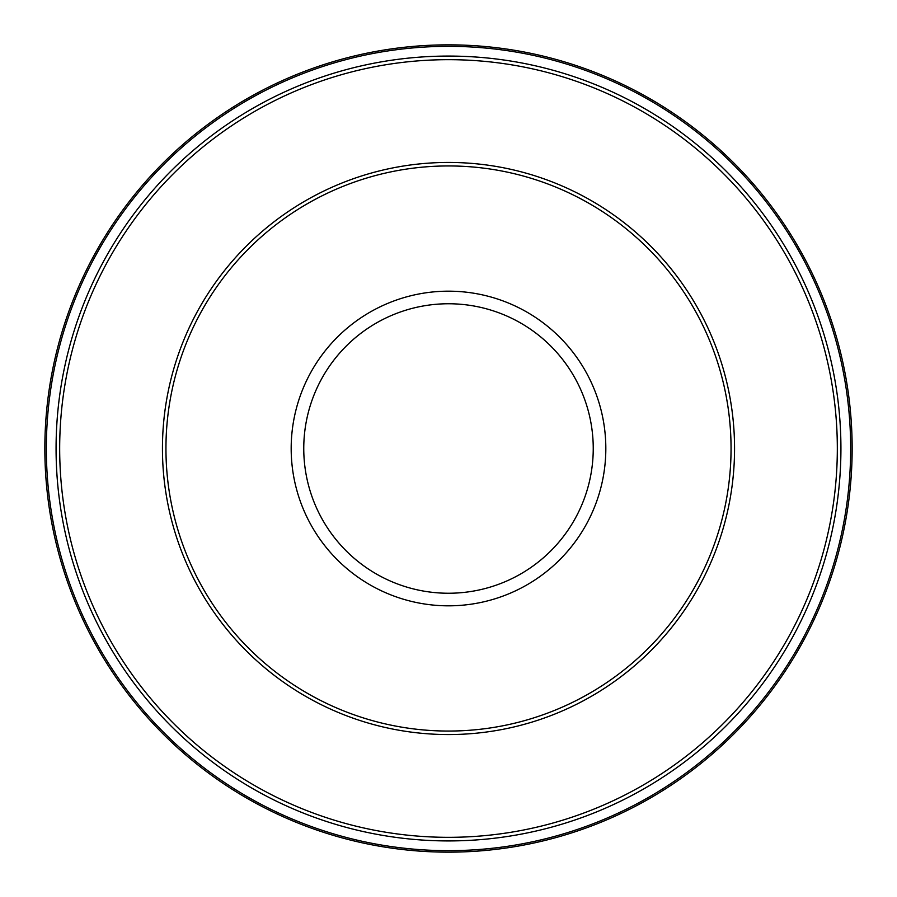 <?xml version="1.0" encoding="UTF-8"?>
<svg xmlns="http://www.w3.org/2000/svg" width="897" height="897" viewBox="0 0 897 897"><rect width="100%" height="100%" fill="white"/><g stroke="black" fill="none" stroke-linecap="round" stroke-linejoin="round"><path stroke-width="1.35" d="M852.15 448.5A403.65 403.65 0 0 0 448.5 44.85A403.65 403.65 0 0 0 44.85 448.5A403.65 403.65 0 0 0 448.5 852.15A403.65 403.65 0 0 0 852.15 448.5A403.65 403.65 0 0 1 448.5 852.15A403.65 403.65 0 0 1 44.85 448.5M731.055 448.5A282.555 282.555 0 0 0 448.5 165.945A282.555 282.555 0 0 0 165.945 448.5A282.555 282.555 0 0 0 448.5 731.055A282.555 282.555 0 0 0 731.055 448.5M840.926 448.5A392.426 392.426 0 0 0 448.5 56.074A392.426 392.426 0 0 0 56.074 448.5A392.426 392.426 0 0 0 448.5 840.926A392.426 392.426 0 0 0 840.926 448.5M850.659 448.5A402.159 402.159 0 0 0 448.5 46.341A402.159 402.159 0 0 0 46.341 448.5A402.159 402.159 0 0 0 448.5 850.659A402.159 402.159 0 0 0 850.659 448.5M605.823 448.5A157.323 157.323 0 0 0 448.5 291.177A157.323 157.323 0 0 0 291.177 448.5A157.323 157.323 0 0 0 448.5 605.823A157.323 157.323 0 0 0 605.823 448.5M593.242 448.5A144.742 144.742 0 0 0 448.5 303.758A144.742 144.742 0 0 0 303.758 448.5A144.742 144.742 0 0 0 448.5 593.242A144.742 144.742 0 0 0 593.242 448.5M162.447 448.5A286.053 286.053 0 0 0 448.5 734.553A286.053 286.053 0 0 0 734.553 448.5A286.053 286.053 0 0 0 448.5 162.447A286.053 286.053 0 0 0 162.447 448.5M837.327 448.5A388.827 388.827 0 0 0 448.5 59.673A388.827 388.827 0 0 0 59.673 448.5A388.827 388.827 0 0 0 448.5 837.327A388.827 388.827 0 0 0 837.327 448.5"/></g></svg>
